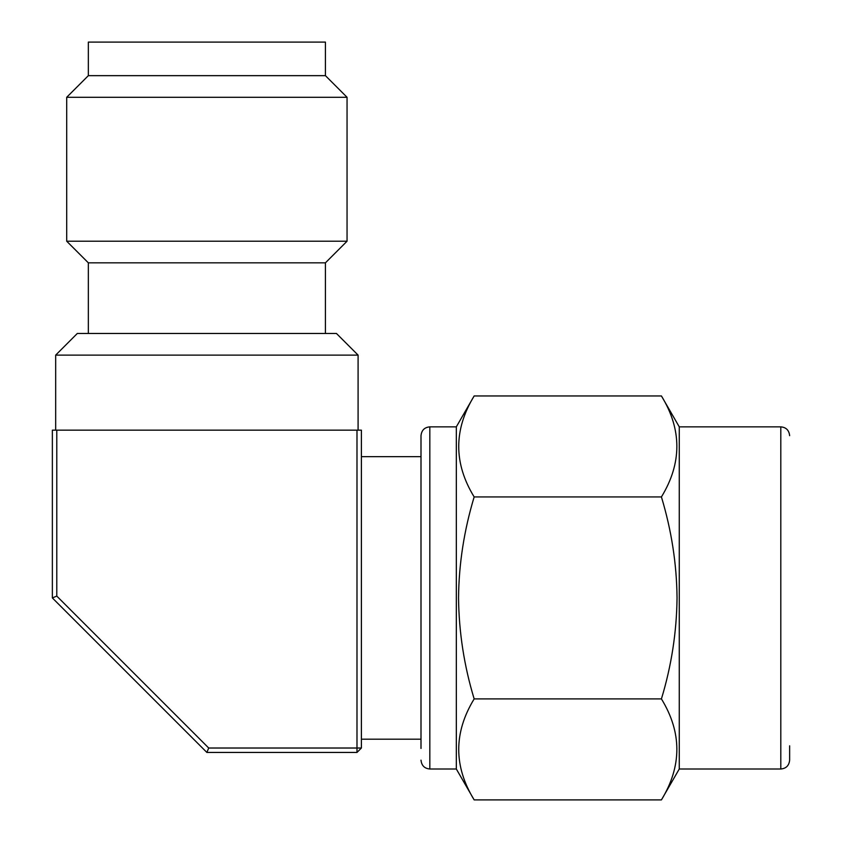 <?xml version="1.0" encoding="UTF-8"?>
<svg xmlns="http://www.w3.org/2000/svg" width="842" height="842" viewBox="0 0 842 842"><rect width="100%" height="100%" fill="white"/><g stroke="black" fill="none" stroke-linecap="round" stroke-linejoin="round"><path stroke-width="1.26" d="M325.422 75.654L88.347 75.654L88.347 42.1L325.422 42.1L325.422 75.654L347.051 97.283L66.707 97.283L66.707 241.212L347.051 241.212L347.051 97.283M88.347 75.654L66.707 97.283M88.347 333.474L88.347 262.841L325.422 262.841L347.051 241.212M88.347 262.841L66.707 241.212M325.422 333.474L325.422 262.841M77.306 333.474L336.453 333.474L358.092 355.113L55.677 355.113L77.306 333.474M358.092 430.157L358.092 355.113M55.677 430.157L55.677 355.113M56.782 430.157L56.782 596.094L208.711 748.022L356.987 748.022L356.987 752.443L206.879 752.443L52.362 597.925L52.362 430.157L361.397 430.157L361.397 748.022L356.987 748.022L356.987 430.157M56.782 596.094L52.362 597.925M208.711 748.022L206.879 752.443M361.397 748.022L356.987 752.443M789.638 745.823L789.638 760.168C789.059 765.578 786.123 768.525 780.808 768.999L780.808 426.852C786.123 427.326 789.059 430.262 789.638 435.682M421 748.464L421 435.682L421 748.464M456.322 426.852L429.83 426.852L429.83 768.999L456.322 768.999L456.322 426.852L474.162 395.95L661.423 395.95C681.999 429.525 681.999 463.195 661.423 496.938C671.516 530.355 676.726 564.024 677.042 597.925C676.663 632.205 671.453 665.875 661.423 698.913C681.999 732.487 681.999 766.146 661.423 799.9L474.162 799.9C453.585 766.315 453.585 732.656 474.162 698.913C464.131 665.875 458.922 632.205 458.543 597.925C458.858 564.024 464.068 530.355 474.162 496.938C453.585 463.363 453.585 429.694 474.162 395.95M661.423 395.95L679.262 426.852L679.262 768.999L780.808 768.999M474.162 698.913L661.423 698.913M474.162 496.938L661.423 496.938M421 739.192L361.397 739.192M421 456.648L361.397 456.648M429.83 768.999C424.515 768.525 421.568 765.578 421 760.168M679.262 768.999L661.423 799.9M456.322 768.999L474.162 799.9M679.262 426.852L780.808 426.852M429.83 426.852C424.515 427.326 421.568 430.262 421 435.682"/></g></svg>
